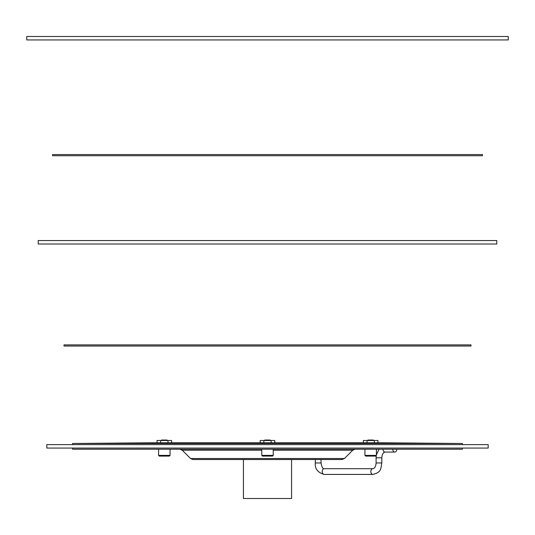 <?xml version="1.0" encoding="UTF-8"?>
<svg xmlns="http://www.w3.org/2000/svg" width="535" height="535" viewBox="0 0 535 535"><rect width="100%" height="100%" fill="white"/><g stroke="black" fill="none" stroke-linecap="round" stroke-linejoin="round"><path stroke-width="0.8" d="M164.319 456.087L169.368 456.087L170.056 455.399L158.587 455.399L159.276 456.087L164.319 456.087M462.394 448.062L462.394 449.206L72.606 449.206L72.606 448.062M267.5 448.062L488.187 448.062L488.187 444.625L46.812 444.625L46.812 448.062L267.5 448.062M72.606 444.625L72.599 443.488L462.401 443.488L462.394 444.625M291.575 459.525L291.575 498.506L243.425 498.506L243.425 459.525M342.019 459.525L192.981 459.525L190.547 458.522L344.453 458.522L342.019 459.525M157.043 442.793L157.043 440.499L171.601 440.499L171.601 442.793M167.963 442.793L167.963 440.499M160.681 442.793L160.681 440.499M161.109 440.499L161.57 440.037L167.074 440.037L167.529 440.499M260.217 442.793L260.217 440.499L274.783 440.499L274.783 442.793M271.138 442.793L271.138 440.499M263.862 442.793L263.862 440.499M264.29 440.499L264.751 440.037L270.249 440.037L270.71 440.499M363.399 442.793L363.399 440.499L377.957 440.499L377.957 442.793M374.319 442.793L374.319 440.499M367.037 442.793L367.037 440.499M367.471 440.499L367.926 440.037L373.43 440.037L373.891 440.499M392.743 449.206A2.869 2.026 90 0 0 394.77 452.075A2.869 2.026 90 0 0 396.796 449.206M372.882 468.7L324.243 468.7A2.869 2.026 -90 0 0 322.217 471.562A2.869 2.026 -90 0 0 324.243 474.431L372.882 474.431A2.869 2.026 -90 0 1 370.855 471.562A2.869 2.026 -90 0 1 372.882 468.7C374.747 468.386 375.817 466.48 376.098 462.969L381.829 462.969L381.829 457.806L376.098 457.806L376.272 455.539M273.231 449.206L273.231 455.399L261.769 455.399L261.769 449.206M261.769 455.399L262.458 456.087L272.542 456.087L273.231 455.399M376.413 449.206L376.413 455.399L364.944 455.399L364.944 449.206M364.944 455.399L365.632 456.087L375.724 456.087L376.413 455.399M267.5 244L496.788 244L496.788 240.556L38.212 240.556L38.212 244L267.5 244M267.5 346.031L64.006 346.031L64.006 344.881L470.994 344.881L470.994 346.031L267.5 346.031M267.5 39.931L508.25 39.931L508.25 36.494L26.75 36.494L26.75 39.931L267.5 39.931M267.5 155.725L52.544 155.725L52.544 154.575L482.456 154.575L482.456 155.725L267.5 155.725M382.699 442.793L152.268 442.793L72.599 443.488M190.547 458.522L182.248 450.216L261.769 450.216M344.453 458.522L352.752 450.216L273.231 450.216M394.77 452.075L385.046 452.075A2.869 2.026 -90 0 1 383.02 449.206M324.243 474.431C317.736 472.579 314.754 468.754 315.302 462.969L321.033 462.969C321.823 467.122 322.893 469.028 324.243 468.7M158.587 449.206L158.587 455.399M462.401 443.488L382.732 442.793L152.301 442.793M352.752 450.216L355.186 449.206M182.248 450.216L179.813 449.206M385.046 452.075C383.18 452.383 382.11 454.295 381.829 457.806M376.413 454.77L379.088 449.206M376.098 457.806L376.098 462.969M372.882 474.431C382.391 472.031 380.479 467.964 381.829 462.969M315.302 462.969L315.302 459.525M321.033 462.969L321.033 459.525M170.056 449.206L170.056 455.399"/></g></svg>
